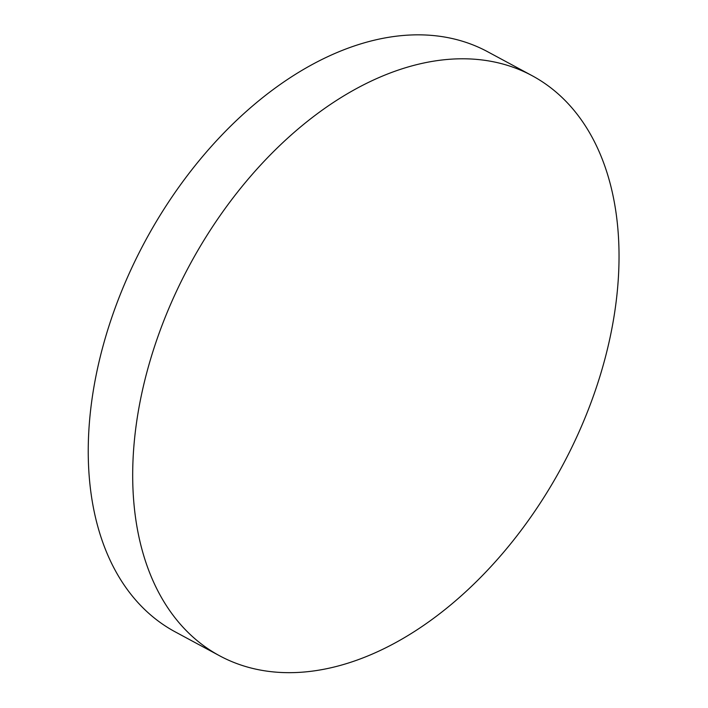 <?xml version="1.0" encoding="UTF-8"?>
<svg xmlns="http://www.w3.org/2000/svg" width="708" height="708" viewBox="0 0 708 708"><rect width="100%" height="100%" fill="white"/><g stroke="black" fill="none" stroke-linecap="round" stroke-linejoin="round"><path stroke-width="1.06" d="M378.346 651.36A329.459 211.665 118.3 0 0 604.818 359.345A329.459 211.665 118.3 0 0 532.106 75.685A329.459 211.665 118.3 0 0 189.505 265.35A329.459 211.665 118.3 0 0 219.604 655.785A329.459 211.665 118.3 0 0 378.346 651.36M532.106 75.685L487.653 51.737A329.459 211.665 118.3 0 0 145.052 241.401A329.459 211.665 118.3 0 0 175.15 631.837L219.604 655.785"/></g></svg>
